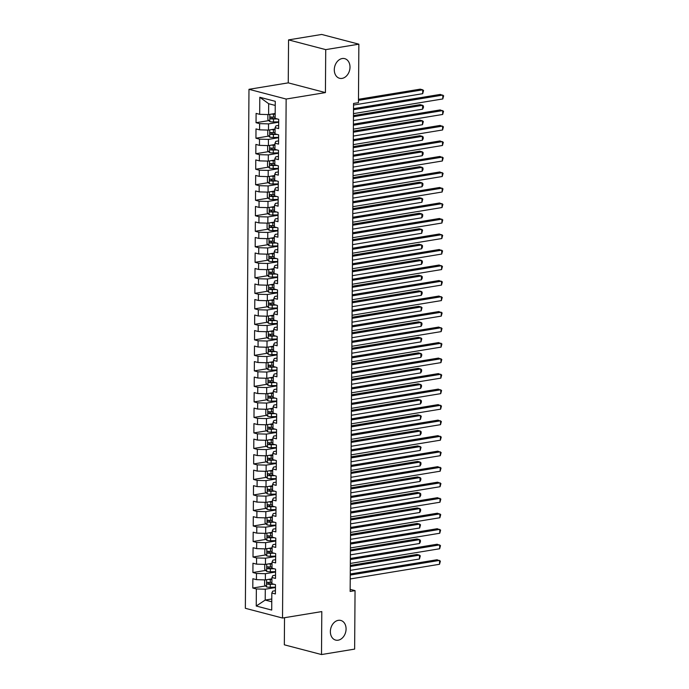 <?xml version="1.0" encoding="UTF-8"?>
<svg xmlns="http://www.w3.org/2000/svg" width="689" height="689" viewBox="0 0 689 689"><rect width="100%" height="100%" fill="white"/><g stroke="black" fill="none" stroke-linecap="round" stroke-linejoin="round"><path stroke-width="1.03" d="M338.29 620.341A10.154 7.674 -75.3 0 1 340.788 620.444A10.154 7.674 -75.3 0 1 345.964 630.599A10.154 7.674 -75.3 0 1 338.153 640.193A10.154 7.674 -75.3 0 1 335.646 640.09A10.154 7.674 -75.3 0 1 330.479 629.935A10.154 7.674 -75.3 0 1 338.29 620.341M342.209 58.539A10.154 7.674 -75.3 0 1 344.715 58.643A10.154 7.674 -75.3 0 1 349.883 68.797A10.154 7.674 -75.3 0 1 342.071 78.391A10.154 7.674 -75.3 0 1 339.574 78.288A10.154 7.674 -75.3 0 1 334.406 68.133A10.154 7.674 -75.3 0 1 342.209 58.539M284.523 617.706L284.333 644.818L321.505 654.55L354.637 649.107L355.05 590.628L350.15 589.345M248.979 89.312L245.353 608.301L282.524 618.033L286.15 99.044L248.979 89.312L288.252 82.861L325.423 92.593L325.725 49.625L288.553 39.893L288.252 82.861M288.553 39.893L321.694 34.45L358.866 44.182L325.725 49.625M275.238 105.434L268.676 103.72L259.796 97.27L259.675 114.331L256.11 113.401L256.041 122.702L259.607 123.641L259.564 129.842L255.998 128.912L255.938 138.213L259.503 139.152L259.46 145.353L255.895 144.423L255.826 153.725L259.391 154.663L259.348 160.864L255.783 159.934L255.714 169.236L259.288 170.174L259.245 176.375L255.671 175.445L255.61 184.747L259.176 185.685L259.133 191.887L255.567 190.956L255.498 200.258L259.064 201.197L259.021 207.398L255.455 206.467L255.395 215.769L258.961 216.708L258.918 222.909L255.352 221.97L255.283 231.28L258.849 232.21L258.806 238.42L255.24 237.481L255.18 246.791L258.745 247.721L258.702 253.931L255.137 252.992L255.068 262.302L258.633 263.232L258.59 269.442L255.025 268.503L254.956 277.813L258.53 278.744L258.487 284.953L254.913 284.014L254.852 293.325L258.418 294.255L258.375 300.464L254.809 299.526L254.741 308.836L258.306 309.766L258.263 315.975L254.697 315.037L254.637 324.347L258.203 325.277L258.16 331.487L254.594 330.548L254.525 339.858L258.091 340.788L258.048 346.998L254.482 346.059L254.422 355.369L257.987 356.299L257.944 362.509L254.379 361.57L254.31 370.88L257.875 371.81L257.832 378.02L254.267 377.081L254.198 386.391L257.772 387.321L257.729 393.531L254.155 392.592L254.095 401.902L257.66 402.832L257.617 409.042L254.052 408.103L253.983 417.413L257.548 418.344L257.505 424.553L253.94 423.614L253.879 432.925L257.445 433.855L257.402 440.064L253.836 439.126L253.767 448.436L257.333 449.366L257.29 455.567L253.724 454.637L253.664 463.947L257.23 464.877L257.186 471.078L253.621 470.148L253.552 479.458L257.118 480.388L257.075 486.589L253.509 485.659L253.44 494.969L257.014 495.899L256.963 502.1L253.397 501.17L253.337 510.48L256.902 511.41L256.859 517.611L253.294 516.681L253.225 525.991L256.79 526.921L256.747 533.122L253.182 532.192L253.121 541.502L256.687 542.432L256.644 548.633L253.078 547.703L253.009 557.013L256.575 557.944L256.532 564.145L252.966 563.214L252.906 572.516L256.472 573.455L256.429 579.656L252.863 578.726L252.794 588.027L265.627 585.926M259.796 97.27L275.264 101.317L275.144 118.379L278.709 119.318L278.649 128.619L275.083 127.689L275.04 133.89L278.606 134.829L278.537 144.13L274.971 143.2L274.928 149.401L278.494 150.34L278.434 159.641L274.859 158.711L274.816 164.912L278.39 165.851L278.322 175.152L274.756 174.222L274.713 180.423L278.278 181.362L278.21 190.664L274.644 189.733L274.601 195.934L278.167 196.873L278.106 206.175L274.541 205.244L274.498 211.445L278.063 212.384L277.994 221.686L274.429 220.756L274.386 226.957L277.951 227.895L277.891 237.197L274.325 236.267L274.282 242.468L277.848 243.406L277.779 252.708L274.213 251.778L274.17 257.979L277.736 258.918L277.676 268.219L274.101 267.289L274.058 273.49L277.633 274.429L277.564 283.73L273.998 282.8L273.955 289.001L277.521 289.94L277.452 299.241L273.886 298.311L273.843 304.512L277.409 305.451L277.348 314.752L273.783 313.822L273.74 320.023L277.305 320.953L277.236 330.264L273.671 329.333L273.628 335.534L277.193 336.465L277.133 345.775L273.567 344.844L273.524 351.046L277.09 351.976L277.021 361.286L273.455 360.356L273.412 366.557L276.978 367.487L276.918 376.797L273.344 375.867L273.3 382.068L276.875 382.998L276.806 392.308L273.24 391.378L273.197 397.579L276.763 398.509L276.694 407.819L273.128 406.889L273.085 413.09L276.651 414.02L276.59 423.33L273.025 422.391L272.982 428.601L276.547 429.531L276.478 438.841L272.913 437.903L272.87 444.112L276.435 445.042L276.375 454.352L272.81 453.414L272.766 459.623L276.332 460.553L276.263 469.864L272.698 468.925L272.655 475.134L276.22 476.065L276.16 485.375L272.586 484.436L272.543 490.646L276.117 491.576L276.048 500.886L272.482 499.947L272.439 506.157L276.005 507.087L275.936 516.397L272.37 515.458L272.327 521.668L275.893 522.598L275.833 531.908L272.267 530.969L272.224 537.179L275.789 538.109L275.721 547.419L272.155 546.48L272.112 552.69L275.678 553.62L275.617 562.93L272.052 561.991L272.009 568.201L275.574 569.131L275.505 578.441L271.94 577.503L271.897 583.712L275.462 584.642L275.402 593.952L271.828 593.014L271.716 610.075L256.239 606.027L256.36 588.966L252.794 588.027M358.866 44.182L358.452 102.661L353.543 103.462L350.141 591.438L355.05 590.628M271.931 578.82L265.351 579.905L265.394 573.696L275.548 572.034M256.429 579.656L265.351 579.905M256.472 573.455L265.394 573.696M271.828 593.014L272.723 591.153L275.419 590.714M272.043 563.309L265.463 564.394L265.506 558.185L275.66 556.523M256.532 564.145L265.463 564.394M256.575 557.944L265.506 558.185M271.94 577.503L272.827 575.642L275.531 575.203M272.146 547.798L265.566 548.883L265.609 542.674L275.764 541.011M256.644 548.633L265.566 548.883M256.687 542.432L265.609 542.674M272.052 561.991L272.939 560.131L275.634 559.692M272.258 532.287L265.678 533.372L265.721 527.163L275.876 525.5M256.747 533.122L265.678 533.372M256.79 526.921L265.721 527.163M272.155 546.48L273.051 544.62L275.746 544.181M272.362 516.776L265.79 517.861L265.833 511.66L275.988 509.989M256.859 517.611L265.79 517.861M256.902 511.41L265.833 511.66M272.267 530.969L273.154 529.109L275.85 528.67M272.474 501.265L265.894 502.35L265.937 496.149L276.091 494.478M256.963 502.1L265.894 502.35M257.014 495.899L265.937 496.149M272.37 515.458L273.266 513.606L275.962 513.159M272.577 485.762L266.006 486.839L266.049 480.638L276.203 478.967M257.075 486.589L266.006 486.839M257.118 480.388L266.049 480.638M272.482 499.947L273.369 498.095L276.074 497.647M272.689 470.251L266.109 471.328L266.152 465.127L276.306 463.456M257.186 471.078L266.109 471.328M257.23 464.877L266.152 465.127M272.586 484.436L273.481 482.584L276.177 482.136M272.801 454.74L266.221 455.817L266.264 449.616L276.418 447.945M257.29 455.567L266.221 455.817M257.333 449.366L266.264 449.616M272.698 468.925L273.585 467.073L276.289 466.625M272.904 439.229L266.324 440.305L266.367 434.104L276.522 432.434M257.402 440.064L266.324 440.305M257.445 433.855L266.367 434.104M272.81 453.414L273.697 451.562L276.392 451.114M273.016 423.718L266.436 424.794L266.479 418.593L276.633 416.923M257.505 424.553L266.436 424.794M257.548 418.344L266.479 418.593M272.913 437.903L273.809 436.051L276.504 435.603M273.12 408.207L266.548 409.283L266.591 403.082L276.745 401.411M257.617 409.042L266.548 409.283M257.66 402.832L266.591 403.082M273.025 422.391L273.912 420.54L276.608 420.092M273.232 392.696L266.652 393.772L266.695 387.571L276.849 385.9M257.729 393.531L266.652 393.772M257.772 387.321L266.695 387.571M273.128 406.889L274.024 405.029L276.72 404.581M273.335 377.184L266.764 378.261L266.807 372.06L276.961 370.389M257.832 378.02L266.764 378.261M257.875 371.81L266.807 372.06M273.24 391.378L274.127 389.518L276.832 389.07M273.447 361.673L266.867 362.75L266.91 356.549L277.064 354.878M257.944 362.509L266.867 362.75M257.987 356.299L266.91 356.549M273.344 375.867L274.239 374.006L276.935 373.559M273.559 346.162L266.979 347.239L267.022 341.038L277.176 339.367M258.048 346.998L266.979 347.239M258.091 340.788L267.022 341.038M273.455 360.356L274.343 358.495L277.047 358.047M273.662 330.651L267.082 331.728L267.125 325.527L277.279 323.856M258.16 331.487L267.082 331.728M258.203 325.277L267.125 325.527M273.567 344.844L274.455 342.984L277.15 342.536M273.774 315.14L267.194 316.217L267.237 310.016L277.391 308.345M258.263 315.975L267.194 316.217M258.306 309.766L267.237 310.016M273.671 329.333L274.567 327.473L277.262 327.025M273.877 299.629L267.306 300.705L267.349 294.504L277.503 292.834M258.375 300.464L267.306 300.705M258.418 294.255L267.349 294.504M273.783 313.822L274.67 311.962L277.366 311.514M273.989 284.118L267.41 285.194L267.453 278.993L277.607 277.322M258.487 284.953L267.41 285.194M258.53 278.744L267.453 278.993M273.886 298.311L274.782 296.451L277.478 296.003M274.093 268.607L267.521 269.683L267.565 263.482L277.719 261.811M258.59 269.442L267.521 269.683M258.633 263.232L267.565 263.482M273.998 282.8L274.885 280.94L277.589 280.492M274.205 253.096L267.625 254.172L267.668 247.971L277.822 246.3M258.702 253.931L267.625 254.172M258.745 247.721L267.668 247.971M274.101 267.289L274.997 265.429L277.693 264.981M274.317 237.584L267.737 238.661L267.78 232.46L277.934 230.789M258.806 238.42L267.737 238.661M258.849 232.21L267.78 232.46M274.213 251.778L275.1 249.918L277.805 249.478M274.42 222.073L267.84 223.15L267.883 216.949L278.037 215.278M258.918 222.909L267.84 223.15M258.961 216.708L267.883 216.949M274.325 236.267L275.212 234.406L277.908 233.967M274.532 206.562L267.952 207.639L267.995 201.438L278.149 199.767M259.021 207.398L267.952 207.639M259.064 201.197L267.995 201.438M274.429 220.756L275.324 218.895L278.02 218.456M274.635 191.051L268.064 192.128L268.107 185.927L278.261 184.256M259.133 191.887L268.064 192.128M259.176 185.685L268.107 185.927M274.541 205.244L275.428 203.384L278.123 202.945M274.747 175.54L268.167 176.625L268.21 170.416L278.365 168.745M259.245 176.375L268.167 176.625M259.288 170.174L268.21 170.416M274.644 189.733L275.54 187.873L278.235 187.434M274.851 160.029L268.279 161.114L268.322 154.904L278.477 153.234M259.348 160.864L268.279 161.114M259.391 154.663L268.322 154.904M274.756 174.222L275.643 172.362L278.347 171.923M274.963 144.518L268.383 145.603L268.426 139.393L278.58 137.722M259.46 145.353L268.383 145.603M259.503 139.152L268.426 139.393M274.859 158.711L275.755 156.851L278.451 156.412M275.075 129.007L268.495 130.092L268.538 123.882L278.692 122.22M259.564 129.842L268.495 130.092M259.607 123.641L268.538 123.882M274.971 143.2L275.858 141.34L278.563 140.9M275.178 113.496L268.598 114.581L268.676 103.72M259.675 114.331L268.598 114.581M275.083 127.689L275.97 125.829L278.666 125.389M325.423 92.593L286.15 99.044M321.505 654.55L321.797 611.582L282.524 618.033M271.793 598.991L265.213 600.067L271.767 601.781M275.445 587.545L265.291 589.207L265.213 600.067L256.239 606.027M256.36 588.966L265.291 589.207M256.041 122.702L268.874 120.601M255.938 138.213L268.762 136.103M255.826 153.725L268.658 151.614M255.714 169.236L268.546 167.126M255.61 184.747L268.443 182.637M255.498 200.258L268.331 198.148M255.395 215.769L268.228 213.659M255.283 231.28L268.116 229.17M255.18 246.791L268.004 244.681M255.068 262.302L267.9 260.192M254.956 277.813L267.788 275.703M254.852 293.325L267.685 291.214M254.741 308.836L267.573 306.726M254.637 324.347L267.47 322.237M254.525 339.858L267.358 337.748M254.422 355.369L267.246 353.259M254.31 370.88L267.143 368.77M254.198 386.391L267.031 384.281M254.095 401.902L266.927 399.792M253.983 417.413L266.815 415.303M253.879 432.925L266.712 430.814M253.767 448.436L266.6 446.326M253.664 463.947L266.488 461.837M253.552 479.458L266.385 477.348M253.44 494.969L266.273 492.859M253.337 510.48L266.169 508.37M253.225 525.991L266.057 523.881M253.121 541.502L265.954 539.392M253.009 557.013L265.842 554.903M252.906 572.516L265.73 570.414M353.5 109.74L442.812 95.073L442.786 98.949L353.474 113.616M353.509 108.673L440.297 94.41L443.647 95.771L442.786 98.949M268.486 114.572L267.883 114.882L267.849 119.533L269.847 121.608A4.203 0.878 0.4 0 0 273.49 121.936L278.692 121.858M271.475 114.107A4.203 0.878 0.4 0 0 273.55 114.185L275.178 114.159M273.654 113.745L275.178 113.728M353.535 105.047L422.693 93.687L422.719 89.811L420.204 89.157L358.478 99.294M275.152 117.104L273.524 117.13A4.203 0.878 -179.6 0 1 270.786 116.975C269.804 117.423 269.804 118.043 270.777 118.835A4.203 0.878 0.4 0 0 273.516 118.99L277.254 118.93M275.686 118.525L273.3 118.56A2.145 0.448 -179.6 0 1 272.543 118.542L271.638 117.492M422.693 93.687L423.554 90.517L422.719 89.811L358.469 100.361M353.388 125.252L442.7 110.585L442.674 114.46L353.362 129.127M353.397 124.184L440.193 109.921L443.535 111.282L442.674 114.46M353.285 140.763L442.596 126.096L442.571 129.971L353.259 144.638M353.293 139.695L440.082 125.432L443.432 126.793L442.571 129.971M268.374 130.083L267.771 130.393L267.745 135.044L269.743 137.12A4.203 0.878 0.4 0 0 273.387 137.447L278.589 137.369M271.371 129.618A4.203 0.878 0.4 0 0 273.438 129.696L275.066 129.67M273.542 129.256L275.066 129.239M353.423 120.558L422.581 109.198L422.607 105.322L420.101 104.659L353.457 115.614M275.049 132.615L273.421 132.641A4.203 0.878 -179.6 0 1 270.682 132.486C269.7 132.934 269.692 133.554 270.665 134.346A4.203 0.878 0.4 0 0 273.404 134.501L277.142 134.441M275.583 134.036L273.188 134.071A2.145 0.448 -179.6 0 1 272.431 134.054L271.535 133.003M422.581 109.198L423.434 107.579L423.442 106.028L422.607 105.322L353.448 116.682M268.271 145.594L267.668 145.904L267.633 150.555L269.632 152.631A4.203 0.878 0.4 0 0 273.275 152.958L278.477 152.88M271.259 145.129A4.203 0.878 0.4 0 0 273.326 145.207L274.954 145.181M273.438 144.768L274.963 144.75M353.319 136.069L422.478 124.709L422.503 120.833L419.989 120.17L353.354 131.117M274.937 148.126L273.309 148.152A4.203 0.878 -179.6 0 1 270.57 147.997C269.588 148.445 269.588 149.065 270.562 149.857A4.203 0.878 0.4 0 0 273.3 150.013L277.03 149.952M275.471 149.547L273.077 149.582A2.145 0.448 -179.6 0 1 272.327 149.565L271.423 148.514M422.478 124.709L423.339 121.54L422.503 120.833L353.345 132.193M353.173 156.274L442.484 141.607L442.459 145.482L353.147 160.149M353.181 155.206L439.978 140.944L443.32 142.304L442.459 145.482M353.069 171.785L442.381 157.118L442.347 160.993L353.044 175.661M353.078 170.717L439.866 156.455L443.208 157.815L442.347 160.993M268.159 161.105L267.556 161.415L267.521 166.066L269.528 168.142A4.203 0.878 0.4 0 0 273.171 168.469L278.365 168.392M271.156 160.64A4.203 0.878 0.4 0 0 273.223 160.718L274.851 160.692M273.326 160.279L274.851 160.261M353.207 151.58L422.366 140.22L422.391 136.344L419.885 135.681L353.242 146.628M274.825 163.637L273.197 163.663A4.203 0.878 -179.6 0 1 270.458 163.508C269.485 163.956 269.477 164.576 270.45 165.369A4.203 0.878 0.4 0 0 273.188 165.524L276.926 165.463M275.359 165.059L272.973 165.093A2.145 0.448 -179.6 0 1 272.215 165.076L271.32 164.025M422.366 140.22L423.218 138.601L423.227 137.051L422.391 136.344L353.233 147.704M268.047 176.617L267.453 176.927L267.418 181.577L269.416 183.653A4.203 0.878 0.4 0 0 273.059 183.98L278.261 183.903M271.044 176.151A4.203 0.878 0.4 0 0 273.111 176.229L274.739 176.203M273.214 175.79L274.747 175.764M353.104 167.091L422.254 155.731L422.288 151.856L419.773 151.192L353.138 162.139M274.722 179.149L273.094 179.174A4.203 0.878 -179.6 0 1 270.355 179.019C269.373 179.467 269.373 180.087 270.338 180.88A4.203 0.878 0.4 0 0 273.077 181.035L276.814 180.974M275.255 180.57L272.861 180.604A2.145 0.448 -179.6 0 1 272.103 180.587L271.208 179.536M422.254 155.731L423.106 154.112L423.115 152.553L422.288 151.856L353.13 163.215M352.957 187.296L442.269 172.629L442.243 176.505L352.932 191.172M352.966 186.228L439.754 171.966L443.105 173.327L442.243 176.505M267.943 192.128L267.341 192.438L267.306 197.088L269.304 199.164A4.203 0.878 0.4 0 0 272.947 199.491L278.149 199.414M270.932 191.663A4.203 0.878 0.4 0 0 273.008 191.74L274.635 191.714M273.111 191.301L274.635 191.275M352.992 182.602L422.15 171.242L422.176 167.367L419.661 166.704L353.026 177.65M274.61 194.66L272.982 194.686A4.203 0.878 -179.6 0 1 270.243 194.531C269.27 194.978 269.261 195.598 270.234 196.391A4.203 0.878 0.4 0 0 272.973 196.546L276.711 196.486M275.144 196.081L272.758 196.115A2.145 0.448 -179.6 0 1 272 196.098L271.096 195.047M422.15 171.242L423.003 169.623L423.012 168.064L422.176 167.367L353.018 178.727M352.854 202.807L442.157 188.14L442.131 192.016L352.82 206.683M352.854 201.739L439.651 187.477L442.993 188.838L442.131 192.016M267.832 207.639L267.229 207.94L267.203 212.6L269.201 214.675A4.203 0.878 0.4 0 0 272.844 215.002L278.046 214.925M270.829 207.174A4.203 0.878 0.4 0 0 272.896 207.251L274.523 207.225M272.999 206.812L274.532 206.786M352.88 198.113L422.038 186.753L422.064 182.878L419.558 182.215L352.914 193.161M274.506 210.171L272.878 210.197A4.203 0.878 -179.6 0 1 270.14 210.042C269.158 210.489 269.158 211.11 270.122 211.902A4.203 0.878 0.4 0 0 272.861 212.057L276.599 211.997M275.04 211.592L272.646 211.626A2.145 0.448 -179.6 0 1 271.888 211.609L270.992 210.558M422.038 186.753L422.891 185.134L422.9 183.575L422.064 182.878L352.914 194.238M352.742 218.318L442.054 203.643L442.028 207.527L352.716 222.194M352.751 217.25L439.539 202.988L442.889 204.349L442.028 207.527M267.728 223.15L267.125 223.451L267.091 228.111L269.089 230.186A4.203 0.878 0.4 0 0 272.732 230.514L277.934 230.436M270.717 222.685A4.203 0.878 0.4 0 0 272.792 222.762L274.42 222.736M272.896 222.323L274.42 222.297M352.777 213.624L421.935 202.265L421.961 198.389L419.446 197.726L352.811 208.672M274.394 225.682L272.766 225.708A4.203 0.878 -179.6 0 1 270.028 225.553C269.046 226.001 269.046 226.621 270.019 227.413A4.203 0.878 0.4 0 0 272.758 227.568L276.496 227.508M274.928 227.103L272.543 227.137A2.145 0.448 -179.6 0 1 271.785 227.12L270.88 226.07M421.935 202.265L422.796 199.087L421.961 198.389L352.802 209.749M352.63 233.829L441.942 219.154L441.916 223.038L352.604 237.705M352.639 232.761L439.436 218.499L442.777 219.86L441.916 223.038M267.616 238.661L267.013 238.962L266.988 243.622L268.986 245.697A4.203 0.878 0.4 0 0 272.629 246.025L277.831 245.947M270.613 238.196A4.203 0.878 0.4 0 0 272.68 238.273L274.308 238.248M272.784 237.834L274.308 237.808M352.665 229.136L421.823 217.776L421.849 213.9L419.343 213.237L352.699 224.183M274.291 241.193L272.663 241.219A4.203 0.878 -179.6 0 1 269.924 241.064C268.943 241.512 268.934 242.132 269.907 242.924A4.203 0.878 0.4 0 0 272.646 243.079L276.384 243.019M274.825 242.614L272.431 242.649A2.145 0.448 -179.6 0 1 271.673 242.631L270.777 241.581M421.823 217.776L422.676 216.148L422.684 214.598L421.849 213.9L352.69 225.26M352.527 249.34L441.838 234.665L441.813 238.549L352.501 253.216M352.535 248.264L439.324 234.01L442.674 235.371L441.813 238.549M267.513 254.172L266.91 254.474L266.876 259.133L268.874 261.209A4.203 0.878 0.4 0 0 272.517 261.536L277.719 261.458M270.501 253.707A4.203 0.878 0.4 0 0 272.568 253.785L274.196 253.759M272.68 253.345L274.205 253.319M352.561 244.647L421.72 233.287L421.746 229.411L419.231 228.748L352.596 239.694M274.179 256.704L272.551 256.73A4.203 0.878 -179.6 0 1 269.812 256.575C268.831 257.023 268.831 257.643 269.804 258.435A4.203 0.878 0.4 0 0 272.543 258.59L276.272 258.53M274.713 258.125L272.319 258.16A2.145 0.448 -179.6 0 1 271.569 258.142L270.665 257.092M421.72 233.287L422.581 230.109L421.746 229.411L352.587 240.771M352.415 264.852L441.727 250.176L441.701 254.06L352.389 268.727M352.423 263.775L439.22 249.521L442.562 250.882L441.701 254.06M267.401 269.683L266.798 269.985L266.764 274.644L268.77 276.72A4.203 0.878 0.4 0 0 272.413 277.047L277.607 276.969M270.398 269.218A4.203 0.878 0.4 0 0 272.465 269.296L274.093 269.27M272.568 268.856L274.093 268.831M352.449 260.158L421.608 248.798L421.634 244.922L419.127 244.259L352.484 255.206M274.067 272.215L272.439 272.241A4.203 0.878 -179.6 0 1 269.7 272.086C268.727 272.534 268.719 273.154 269.692 273.946A4.203 0.878 0.4 0 0 272.431 274.101L276.168 274.041M274.601 273.636L272.215 273.671A2.145 0.448 -179.6 0 1 271.457 273.654L270.562 272.603M421.608 248.798L422.46 247.17L422.469 245.62L421.634 244.922L352.475 256.282M352.312 280.363L441.623 265.687L441.589 269.571L352.286 284.238M352.32 279.286L439.108 265.032L442.45 266.393L441.589 269.571M267.289 285.194L266.695 285.496L266.66 290.155L268.658 292.231A4.203 0.878 0.4 0 0 272.301 292.558L277.503 292.481M270.286 284.721A4.203 0.878 0.4 0 0 272.353 284.798L273.981 284.781M272.456 284.368L273.989 284.342M352.346 275.669L421.496 264.309L421.53 260.433L419.015 259.77L352.38 270.717M273.964 287.726L272.336 287.752A4.203 0.878 -179.6 0 1 269.597 287.597C268.615 288.045 268.615 288.665 269.58 289.458A4.203 0.878 0.4 0 0 272.319 289.613L276.056 289.552M274.498 289.147L272.103 289.182A2.145 0.448 -179.6 0 1 271.345 289.165L270.45 288.114M421.496 264.309L422.348 262.681L422.357 261.131L421.53 260.433L352.372 271.793M352.2 295.874L441.511 281.198L441.485 285.082L352.174 299.749M352.208 294.797L438.996 280.544L442.347 281.904L441.485 285.082M267.186 300.705L266.583 301.007L266.548 305.666L268.546 307.742A4.203 0.878 0.4 0 0 272.189 308.069L277.391 307.992M270.174 300.232A4.203 0.878 0.4 0 0 272.25 300.309L273.877 300.292M272.353 299.879L273.877 299.853M352.234 291.18L421.392 279.82L421.418 275.944L418.903 275.281L352.268 286.228M273.852 303.238L272.224 303.263A4.203 0.878 -179.6 0 1 269.485 303.108C268.512 303.556 268.503 304.176 269.477 304.969A4.203 0.878 0.4 0 0 272.215 305.124L275.953 305.063M274.386 304.659L272 304.693A2.145 0.448 -179.6 0 1 271.242 304.676L270.338 303.625M421.392 279.82L422.245 278.192L422.254 276.642L421.418 275.944L352.26 287.304M352.096 311.385L441.399 296.709L441.373 300.593L352.062 315.261M352.096 310.308L438.893 296.055L442.235 297.415L441.373 300.593M267.074 316.217L266.471 316.518L266.445 321.177L268.443 323.253A4.203 0.878 0.4 0 0 272.086 323.58L277.288 323.503M270.071 315.743A4.203 0.878 0.4 0 0 272.138 315.82L273.766 315.803M272.241 315.39L273.774 315.364M352.122 306.691L421.28 295.331L421.306 291.456L418.8 290.792L352.157 301.739M273.748 318.749L272.121 318.774A4.203 0.878 -179.6 0 1 269.382 318.611C268.4 319.067 268.4 319.687 269.365 320.48A4.203 0.878 0.4 0 0 272.103 320.635L275.841 320.574M274.282 320.17L271.888 320.204A2.145 0.448 -179.6 0 1 271.13 320.187L270.234 319.136M421.28 295.331L422.133 293.703L422.142 292.153L421.306 291.456L352.157 302.815M351.984 326.896L441.296 312.22L441.27 316.105L351.958 330.772M351.993 325.819L438.781 311.566L442.131 312.927L441.27 316.105M266.97 331.728L266.367 332.029L266.333 336.688L268.331 338.764A4.203 0.878 0.4 0 0 271.974 339.091L277.176 339.014M269.959 331.254A4.203 0.878 0.4 0 0 272.034 331.331L273.662 331.306M272.138 330.901L273.662 330.875M352.019 322.202L421.177 310.842L421.203 306.958L418.688 306.304L352.053 317.25M273.636 334.26L272.009 334.286A4.203 0.878 -179.6 0 1 269.27 334.122C268.288 334.578 268.288 335.198 269.261 335.991A4.203 0.878 0.4 0 0 272 336.146L275.738 336.086M274.17 335.681L271.776 335.715A2.145 0.448 -179.6 0 1 271.027 335.698L270.122 334.639M421.177 310.842L422.038 307.664L421.203 306.958L352.045 318.327M351.872 342.407L441.184 327.731L441.158 331.616L351.846 346.283M351.881 341.331L438.678 327.077L442.019 328.438L441.158 331.616M266.858 347.239L266.255 347.54L266.23 352.2L268.228 354.275A4.203 0.878 0.4 0 0 271.871 354.602L277.073 354.525M269.855 346.765A4.203 0.878 0.4 0 0 271.922 346.843L273.55 346.817M272.026 346.412L273.55 346.386M351.907 337.713L421.065 326.353L421.091 322.469L418.585 321.815L351.941 332.761M273.533 349.771L271.905 349.797A4.203 0.878 -179.6 0 1 269.166 349.633C268.185 350.09 268.176 350.71 269.149 351.502A4.203 0.878 0.4 0 0 271.888 351.657L275.626 351.597M274.067 351.192L271.673 351.226A2.145 0.448 -179.6 0 1 270.915 351.209L270.019 350.15M421.065 326.353L421.918 324.726L421.926 323.175L421.091 322.469L351.933 333.838M351.769 357.918L441.081 343.243L441.055 347.118L351.743 361.794M351.778 356.842L438.566 342.588L441.916 343.949L441.055 347.118M266.755 362.75L266.152 363.051L266.118 367.711L268.116 369.786A4.203 0.878 0.4 0 0 271.759 370.114L276.961 370.036M269.743 362.276A4.203 0.878 0.4 0 0 271.81 362.354L273.438 362.328M271.914 361.923L273.447 361.897M351.803 353.224L420.962 341.865L420.988 337.98L418.473 337.326L351.838 348.272M273.421 365.282L271.793 365.308A4.203 0.878 -179.6 0 1 269.054 365.144C268.073 365.601 268.073 366.221 269.046 367.013A4.203 0.878 0.4 0 0 271.785 367.168L275.514 367.108M273.955 366.694L271.561 366.737A2.145 0.448 -179.6 0 1 270.811 366.72L269.907 365.661M420.962 341.865L421.823 338.687L420.988 337.98L351.829 349.349M351.657 373.429L440.969 358.754L440.943 362.629L351.631 377.305M351.666 372.353L438.454 358.099L441.804 359.46L440.943 362.629M266.643 378.261L266.04 378.562L266.006 383.213L268.012 385.297A4.203 0.878 0.4 0 0 271.655 385.625L276.849 385.547M269.632 377.787A4.203 0.878 0.4 0 0 271.707 377.865L273.335 377.839M271.81 377.434L273.335 377.408M351.691 368.736L420.85 357.376L420.876 353.491L418.369 352.837L351.726 363.783M273.309 380.793L271.681 380.819A4.203 0.878 -179.6 0 1 268.943 380.655C267.969 381.112 267.961 381.732 268.934 382.516A4.203 0.878 0.4 0 0 271.673 382.679L275.411 382.619M273.843 382.206L271.457 382.249A2.145 0.448 -179.6 0 1 270.699 382.231L269.795 381.172M420.85 357.376L421.702 355.748L421.711 354.198L420.876 353.491L351.717 364.851M351.554 388.94L440.865 374.265L440.831 378.14L351.528 392.816M351.562 387.864L438.35 373.61L441.692 374.971L440.831 378.14M266.531 393.772L265.937 394.074L265.902 398.724L267.9 400.809A4.203 0.878 0.4 0 0 271.544 401.136L276.745 401.05M269.528 393.298A4.203 0.878 0.4 0 0 271.595 393.376L273.223 393.35M271.699 392.945L273.232 392.919M351.588 384.247L420.738 372.887L420.772 369.003L418.257 368.348L351.623 379.294M273.206 396.304L271.578 396.321A4.203 0.878 -179.6 0 1 268.839 396.166C267.857 396.623 267.857 397.243 268.822 398.027A4.203 0.878 0.4 0 0 271.561 398.19L275.299 398.13M273.74 397.717L271.345 397.76A2.145 0.448 -179.6 0 1 270.588 397.742L269.692 396.683M420.738 372.887L421.59 371.259L421.599 369.709L420.772 369.003L351.614 380.362M351.442 404.452L440.753 389.776L440.727 393.652L351.416 408.327M351.45 403.375L438.238 389.121L441.589 390.482L440.727 393.652M266.428 409.283L265.825 409.585L265.79 414.235L267.788 416.32A4.203 0.878 0.4 0 0 271.432 416.647L276.633 416.561M269.416 408.81A4.203 0.878 0.4 0 0 271.492 408.887L273.12 408.861M271.595 408.456L273.12 408.431M351.476 399.758L420.634 388.398L420.66 384.514L418.145 383.859L351.511 394.806M273.094 411.815L271.466 411.833A4.203 0.878 -179.6 0 1 268.727 411.678C267.754 412.134 267.745 412.754 268.719 413.538A4.203 0.878 0.4 0 0 271.457 413.701L275.195 413.641M273.628 413.228L271.242 413.271A2.145 0.448 -179.6 0 1 270.484 413.254L269.58 412.194M420.634 388.398L421.487 386.77L421.496 385.22L420.66 384.514L351.502 395.874M351.338 419.963L440.641 405.287L440.615 409.163L351.304 423.838M351.338 418.886L438.135 404.632L441.477 405.993L440.615 409.163M266.316 424.794L265.713 425.096L265.687 429.747L267.685 431.831A4.203 0.878 0.4 0 0 271.328 432.158L276.53 432.072M269.313 424.321A4.203 0.878 0.4 0 0 271.38 424.398L273.008 424.372M271.483 423.968L273.008 423.942M351.364 415.269L420.523 403.909L420.548 400.025L418.042 399.37L351.399 410.317M272.99 427.326L271.363 427.344A4.203 0.878 -179.6 0 1 268.624 427.189C267.642 427.645 267.642 428.265 268.607 429.049A4.203 0.878 0.4 0 0 271.345 429.213L275.083 429.152M273.524 428.739L271.13 428.782A2.145 0.448 -179.6 0 1 270.372 428.765L269.477 427.705M420.523 403.909L421.375 402.281L421.384 400.731L420.548 400.025L351.399 411.385M351.226 435.474L440.538 420.798L440.512 424.674L351.201 439.349M351.235 434.397L438.023 420.144L441.373 421.504L440.512 424.674M266.212 440.305L265.609 440.607L265.575 445.258L267.573 447.342A4.203 0.878 0.4 0 0 271.216 447.669L276.418 447.583M269.201 439.832A4.203 0.878 0.4 0 0 271.277 439.909L272.904 439.883M271.38 439.479L272.904 439.453M351.261 430.78L420.419 419.42L420.445 415.536L417.93 414.881L351.295 425.828M272.878 442.829L271.251 442.855A4.203 0.878 -179.6 0 1 268.512 442.7C267.53 443.156 267.53 443.776 268.503 444.56A4.203 0.878 0.4 0 0 271.242 444.724L274.98 444.663M273.412 444.25L271.018 444.293A2.145 0.448 -179.6 0 1 270.269 444.276L269.365 443.216M420.419 419.42L421.28 416.242L420.445 415.536L351.287 426.896M351.114 450.985L440.426 436.309L440.4 440.185L351.089 454.861M351.123 449.908L437.92 435.655L441.261 437.015L440.4 440.185M266.1 455.817L265.498 456.118L265.472 460.769L267.47 462.853A4.203 0.878 0.4 0 0 271.113 463.18L276.315 463.094M269.098 455.343A4.203 0.878 0.4 0 0 271.165 455.42L272.792 455.395M271.268 454.99L272.792 454.964M351.149 446.291L420.307 434.931L420.333 431.047L417.827 430.392L351.183 441.339M272.775 458.34L271.147 458.366A4.203 0.878 -179.6 0 1 268.409 458.211C267.427 458.659 267.418 459.287 268.391 460.071A4.203 0.878 0.4 0 0 271.13 460.226L274.868 460.174M273.309 459.761L270.915 459.804A2.145 0.448 -179.6 0 1 270.157 459.787L269.261 458.728M420.307 434.931L421.16 433.303L421.168 431.753L420.333 431.047L351.175 442.407M351.011 466.496L440.323 451.82L440.297 455.696L350.985 470.372M351.02 465.419L437.808 451.166L441.158 452.527L440.297 455.696M265.997 471.328L265.394 471.629L265.36 476.28L267.358 478.355A4.203 0.878 0.4 0 0 271.001 478.691L276.203 478.605M268.986 470.854A4.203 0.878 0.4 0 0 271.053 470.931L272.68 470.906M271.156 470.501L272.689 470.475M351.046 461.802L420.204 450.434L420.23 446.558L417.715 445.904L351.08 456.85M272.663 473.851L271.035 473.877A4.203 0.878 -179.6 0 1 268.297 473.722C267.315 474.17 267.315 474.79 268.279 475.582A4.203 0.878 0.4 0 0 271.027 475.737L274.756 475.686M273.197 475.272L270.803 475.315A2.145 0.448 -179.6 0 1 270.054 475.298L269.149 474.239M420.204 450.434L421.065 447.264L420.23 446.558L351.071 457.918M350.899 481.999L440.211 467.331L440.185 471.207L350.873 485.883M350.908 480.931L437.696 466.677L441.046 468.038L440.185 471.207M265.885 486.839L265.282 487.14L265.248 491.791L267.246 493.867A4.203 0.878 0.4 0 0 270.898 494.202L276.091 494.116M268.874 486.365A4.203 0.878 0.4 0 0 270.949 486.443L272.577 486.417M271.053 486.012L272.577 485.986M350.934 477.313L420.092 465.945L420.118 462.069L417.612 461.415L350.968 472.361M272.551 489.362L270.923 489.388A4.203 0.878 -179.6 0 1 268.185 489.233C267.211 489.681 267.203 490.301 268.176 491.093A4.203 0.878 0.4 0 0 270.915 491.248L274.653 491.197M273.085 490.783L270.699 490.826A2.145 0.448 -179.6 0 1 269.942 490.809L269.037 489.75M420.092 465.945L420.945 464.326L420.953 462.775L420.118 462.069L350.959 473.429M350.796 497.51L440.107 482.843L440.073 486.718L350.77 501.394M350.804 496.442L437.593 482.188L440.934 483.549L440.073 486.718M265.773 502.35L265.179 502.651L265.144 507.302L267.143 509.378A4.203 0.878 0.4 0 0 270.786 509.714L275.988 509.627M268.77 501.876A4.203 0.878 0.4 0 0 270.837 501.954L272.465 501.928M270.941 501.523L272.474 501.497M350.83 492.824L419.98 481.456L420.014 477.58L417.5 476.926L350.865 487.872M272.448 504.873L270.82 504.899A4.203 0.878 -179.6 0 1 268.081 504.744C267.099 505.192 267.099 505.812 268.064 506.604A4.203 0.878 0.4 0 0 270.803 506.759L274.541 506.708M272.982 506.294L270.588 506.337A2.145 0.448 -179.6 0 1 269.83 506.32L268.934 505.261M419.98 481.456L420.833 479.837L420.841 478.287L420.014 477.58L350.856 488.94M350.684 513.021L439.995 498.354L439.97 502.229L350.658 516.905M350.692 511.953L437.481 497.699L440.831 499.06L439.97 502.229M265.67 517.861L265.067 518.162L265.032 522.813L267.031 524.889A4.203 0.878 0.4 0 0 270.674 525.225L275.876 525.139M268.658 517.387A4.203 0.878 0.4 0 0 270.734 517.465L272.362 517.439M270.837 517.034L272.362 517.008M350.718 508.327L419.877 496.967L419.902 493.091L417.388 492.437L350.753 503.383M272.336 520.384L270.708 520.41A4.203 0.878 -179.6 0 1 267.969 520.255C266.996 520.703 266.988 521.323 267.961 522.116A4.203 0.878 0.4 0 0 270.699 522.271L274.437 522.219M272.87 521.806L270.484 521.84A2.145 0.448 -179.6 0 1 269.726 521.831L268.822 520.772M419.877 496.967L420.729 495.348L420.738 493.798L419.902 493.091L350.744 504.451M350.58 528.532L439.883 513.865L439.858 517.74L350.546 532.416M350.58 527.464L437.377 513.21L440.719 514.571L439.858 517.74M265.558 533.372L264.955 533.674L264.929 538.324L266.927 540.4A4.203 0.878 0.4 0 0 270.57 540.736L275.772 540.65M268.555 532.898A4.203 0.878 0.4 0 0 270.622 532.976L272.25 532.95M270.725 532.545L272.25 532.519M350.606 523.838L419.765 512.478L419.79 508.603L417.284 507.948L350.641 518.895M272.233 535.896L270.605 535.921A4.203 0.878 -179.6 0 1 267.866 535.766C266.884 536.214 266.876 536.834 267.849 537.627A4.203 0.878 0.4 0 0 270.588 537.782L274.325 537.73M272.766 537.317L270.372 537.351A2.145 0.448 -179.6 0 1 269.614 537.342L268.719 536.283M419.765 512.478L420.617 510.859L420.626 509.309L419.79 508.603L350.641 519.962M350.468 544.043L439.78 529.376L439.754 533.252L350.443 547.927M350.477 542.975L437.265 528.721L440.615 530.082L439.754 533.252M265.454 548.875L264.852 549.185L264.817 553.835L266.815 555.911A4.203 0.878 0.4 0 0 270.458 556.247L275.66 556.161M268.443 548.41A4.203 0.878 0.4 0 0 270.519 548.487L272.146 548.461M270.622 548.056L272.146 548.031M350.503 539.349L419.661 527.989L419.687 524.114L417.172 523.459L350.537 534.406M272.121 551.407L270.493 551.433A4.203 0.878 -179.6 0 1 267.754 551.278C266.772 551.725 266.772 552.345 267.745 553.138A4.203 0.878 0.4 0 0 270.484 553.293L274.222 553.241M272.655 552.828L270.26 552.862A2.145 0.448 -179.6 0 1 269.511 552.854L268.607 551.794M419.661 527.989L420.523 524.82L419.687 524.114L350.529 535.474M350.356 559.554L439.668 544.887L439.642 548.763L350.331 563.438M350.365 558.486L437.162 544.232L440.504 545.593L439.642 548.763M265.343 564.386L264.74 564.696L264.714 569.347L266.712 571.422A4.203 0.878 0.4 0 0 270.355 571.749L275.557 571.672M268.34 563.921A4.203 0.878 0.4 0 0 270.407 563.998L272.034 563.972M270.51 563.568L272.034 563.542M350.391 554.86L419.549 543.5L419.575 539.625L417.069 538.97L350.425 549.917M272.017 566.918L270.389 566.944A4.203 0.878 -179.6 0 1 267.651 566.789C266.669 567.236 266.66 567.857 267.633 568.649A4.203 0.878 0.4 0 0 270.372 568.804L274.11 568.752M272.551 568.339L270.157 568.373A2.145 0.448 -179.6 0 1 269.399 568.356L268.503 567.305M419.549 543.5L420.402 541.881L420.411 540.331L419.575 539.625L350.417 550.985M350.253 575.065L439.565 560.398L439.539 564.274L350.227 578.949M350.262 573.997L437.05 559.744L440.392 561.104L439.539 564.274M265.239 579.897L264.636 580.207L264.602 584.858L266.6 586.933A4.203 0.878 0.4 0 0 270.243 587.261L275.445 587.183M268.228 579.432A4.203 0.878 0.4 0 0 270.295 579.509L271.922 579.483M270.398 579.079L271.931 579.053M350.288 570.371L419.446 559.012L419.472 555.136L416.957 554.481L350.322 565.428M271.905 582.429L270.277 582.455A4.203 0.878 -179.6 0 1 267.539 582.3C266.557 582.748 266.557 583.368 267.521 584.16A4.203 0.878 0.4 0 0 270.26 584.315L273.998 584.263M272.439 583.85L270.045 583.884A2.145 0.448 -179.6 0 1 269.296 583.867L268.391 582.816M419.446 559.012L420.307 555.842L419.472 555.136L350.313 566.496M269.847 114.374L269.795 121.557M273.516 118.99L273.49 121.936M273.55 114.185L273.524 117.13M272.543 118.542L270.777 118.835M269.743 129.885L269.692 137.068M273.404 134.501L273.387 137.447M273.438 129.696L273.421 132.641M272.431 134.054L270.665 134.346M269.632 145.396L269.58 152.579M273.3 150.013L273.275 152.958M273.326 145.207L273.309 148.152M272.327 149.565L270.562 149.857M269.52 160.907L269.477 168.09M273.188 165.524L273.171 168.469M273.223 160.718L273.197 163.663M272.215 165.076L270.45 165.369M269.416 176.418L269.365 183.601M273.077 181.035L273.059 183.98M273.111 176.229L273.094 179.174M272.103 180.587L270.338 180.88M269.304 191.93L269.261 199.112M272.973 196.546L272.947 199.491M273.008 191.74L272.982 194.686M272 196.098L270.234 196.391M269.201 207.441L269.149 214.623M272.861 212.057L272.844 215.002M272.896 207.251L272.878 210.197M271.888 211.609L270.122 211.902M269.089 222.952L269.037 230.135M272.758 227.568L272.732 230.514M272.792 222.762L272.766 225.708M271.785 227.12L270.019 227.413M268.986 238.463L268.934 245.646M272.646 243.079L272.629 246.025M272.68 238.273L272.663 241.219M271.673 242.631L269.907 242.924M268.874 253.974L268.822 261.157M272.543 258.59L272.517 261.536M272.568 253.785L272.551 256.73M271.569 258.142L269.804 258.435M268.762 269.485L268.719 276.668M272.431 274.101L272.413 277.047M272.465 269.296L272.439 272.241M271.457 273.654L269.692 273.946M268.658 284.996L268.607 292.179M272.319 289.613L272.301 292.558M272.353 284.798L272.336 287.752M271.345 289.165L269.58 289.458M268.546 300.507L268.503 307.69M272.215 305.124L272.189 308.069M272.25 300.309L272.224 303.263M271.242 304.676L269.477 304.969M268.443 316.01L268.391 323.201M272.103 320.635L272.086 323.58M272.138 315.82L272.121 318.774M271.13 320.187L269.365 320.48M268.331 331.521L268.279 338.712M272 336.146L271.974 339.091M272.034 331.331L272.009 334.286M271.027 335.698L269.261 335.991M268.228 347.032L268.176 354.224M271.888 351.657L271.871 354.602M271.922 346.843L271.905 349.797M270.915 351.209L269.149 351.502M268.116 362.543L268.064 369.735M271.785 367.168L271.759 370.114M271.81 362.354L271.793 365.308M270.811 366.72L269.046 367.013M268.004 378.054L267.961 385.246M271.673 382.679L271.655 385.625M271.707 377.865L271.681 380.819M270.699 382.231L268.934 382.516M267.9 393.565L267.849 400.757M271.561 398.19L271.544 401.136M271.595 393.376L271.578 396.321M270.588 397.742L268.822 398.027M267.788 409.077L267.737 416.268M271.457 413.701L271.432 416.647M271.492 408.887L271.466 411.833M270.484 413.254L268.719 413.538M267.685 424.588L267.633 431.779M271.345 429.213L271.328 432.158M271.38 424.398L271.363 427.344M270.372 428.765L268.607 429.049M267.573 440.099L267.521 447.29M271.242 444.724L271.216 447.669M271.277 439.909L271.251 442.855M270.269 444.276L268.503 444.56M267.47 455.61L267.418 462.801M271.13 460.226L271.113 463.18M271.165 455.42L271.147 458.366M270.157 459.787L268.391 460.071M267.358 471.121L267.306 478.304M271.027 475.737L271.001 478.691M271.053 470.931L271.035 473.877M270.054 475.298L268.279 475.582M267.246 486.632L267.203 493.815M270.915 491.248L270.898 494.202M270.949 486.443L270.923 489.388M269.942 490.809L268.176 491.093M267.143 502.143L267.091 509.326M270.803 506.759L270.786 509.714M270.837 501.954L270.82 504.899M269.83 506.32L268.064 506.604M267.031 517.654L266.979 524.837M270.699 522.271L270.674 525.225M270.734 517.465L270.708 520.41M269.726 521.831L267.961 522.116M266.927 533.165L266.876 540.348M270.588 537.782L270.57 540.736M270.622 532.976L270.605 535.921M269.614 537.342L267.849 537.627M266.815 548.677L266.764 555.859M270.484 553.293L270.458 556.247M270.519 548.487L270.493 551.433M269.511 552.854L267.745 553.138M266.712 564.188L266.66 571.37M270.372 568.804L270.355 571.749M270.407 563.998L270.389 566.944M269.399 568.356L267.633 568.649M266.6 579.699L266.548 586.882M270.26 584.315L270.243 587.261M270.295 579.509L270.277 582.455M269.296 583.867L267.521 584.16"/></g></svg>
